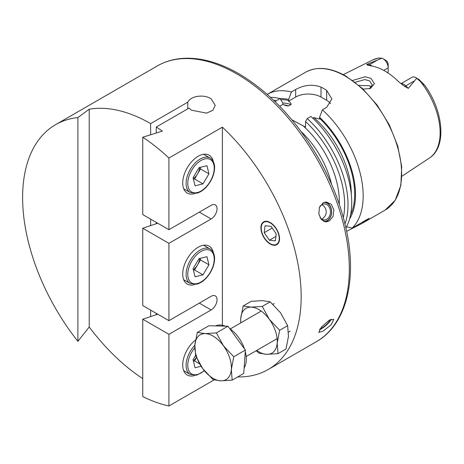 <?xml version="1.0" encoding="UTF-8"?>
<svg xmlns="http://www.w3.org/2000/svg" width="464" height="464" viewBox="0 0 464 464"><rect width="100%" height="100%" fill="white"/><g stroke="black" fill="none" stroke-linecap="round" stroke-linejoin="round"><path stroke-width="0.7" d="M369.46 88.786L372.227 84.889L369.541 80.846L364.855 79.593L355.064 82.25M352.646 80.458L365.156 76.751L370.997 78.393L374.436 83.804L370.249 88.531L363.068 89.094M279.224 238.473A12.731 7.354 60 0 1 276.59 244.302A12.731 7.354 60 0 1 266.777 240.886A12.731 7.354 60 0 1 261.22 228.073A12.731 7.354 60 0 1 263.854 222.244A12.731 7.354 60 0 1 273.667 225.655A12.731 7.354 60 0 1 279.224 238.473M329.249 221.038L326.059 221.908L321.401 219.646L318.82 213.985L319.429 207.431L323.077 202.878L326.337 202.014L331.244 204.276L333.883 209.931L333.059 216.479L329.249 221.038M194.822 193.529A21.883 12.638 -60 0 1 187.247 193.094A21.883 12.638 -60 0 1 183.895 175.554A21.883 12.638 -60 0 1 198.192 156.269A21.883 12.638 -60 0 1 209.131 155.185A21.883 12.638 -60 0 1 213.295 161.53M329.249 320.16L333.767 319.267L331.226 324.701L323.077 331.197L318.809 332.381L321.407 327.021L329.249 320.16M194.822 284.496A21.883 12.638 -60 0 1 187.247 284.067A21.883 12.638 -60 0 1 183.895 266.527A21.883 12.638 -60 0 1 198.192 247.242A21.883 12.638 -60 0 1 209.131 246.158A21.883 12.638 -60 0 1 213.295 252.503M156.264 132.994L156.264 127.032L189.034 108.112L191.435 110.177L206.59 113.146L212.866 110.281L215.215 105.345L211.132 98.803C207.379 96.489 202.977 95.659 197.919 96.321C193.036 96.918 189.167 99.308 187.769 102.179L187.769 108.837M400.948 83.677L412.055 77.268A7.482 4.321 60 0 1 415.796 77.639L415.796 77.639A7.482 4.321 60 0 1 416.718 78.265L408.332 88.375L404.48 86.287L398.994 82.018A57.751 33.338 60 0 0 385.021 71.108A57.751 33.338 60 0 0 371.049 65.888L367.001 64.931L366.775 64.38L381.971 58.203L378.172 58.093L372.725 59.943A56.683 32.724 60 0 1 379.204 58.017M371.345 87.325L369.547 85.77L358.956 85.399M312.782 118.163L313.763 117.601L319.476 119.062L319.574 117.288L322.376 109.823L326.639 107.364L331.882 98.983L326.639 90.318A79.582 45.948 -120 0 0 323.826 88.612A79.582 45.948 -120 0 0 321.007 87.07C312.597 84.054 304.158 84.86 295.684 89.494L291.421 91.953L288.625 99.418L288.527 101.193C290.186 102.161 291.027 103.257 291.056 104.493L288.579 105.92L286.329 105.751L282.872 104.458L282.773 102.793L279.972 98.565L276.271 100.7L275.216 101.761M322.376 109.823A79.582 45.948 60 0 1 352.234 228.039L346.492 226.803M346.637 231.316L362.001 223.445L369.158 218.266L352.234 228.039M383.722 70.383L388.188 67.808L388.188 71.961L387.278 72.483M370.243 88.334A41.783 24.122 60 0 1 370.545 86.472M415.796 77.639L418.632 79.274A3.468 2.001 60 0 1 419.473 79.93L424.954 85.596L416.718 78.265M156.264 127.032A159.169 91.895 60 0 1 162.377 131.103L142.755 137.228A159.169 91.895 60 0 1 168.925 158.033L222.389 127.165A159.169 91.895 -120 0 1 268.209 369.489L316.355 341.695C346.817 324.585 357.808 278.458 345.645 226.757C340.211 203.22 331.018 180.136 318.066 157.511C296.125 120.037 269.688 92.098 238.763 73.695C219.53 62.634 201.237 57.507 183.872 58.307C174.081 58.847 165.19 61.41 157.186 66.01A159.169 91.895 60 0 1 236.768 73.892A159.169 91.895 60 0 1 340.75 214.153A159.169 91.895 60 0 1 316.355 341.695M237.678 376.936A159.169 91.895 -120 0 0 268.209 369.489M214.066 379.923L168.925 405.983A159.169 91.895 60 0 1 142.755 396.558L142.755 319.203L168.925 334.318L168.925 405.983M156.264 314.702L156.264 313.362M157.737 314.209L142.755 319.203M156.264 223.729L156.264 222.389M157.737 223.236L142.755 228.23L142.755 305.556L168.925 320.67L168.925 243.345L211.132 218.979A8.358 4.826 120 0 0 216.595 211.613A8.358 4.826 120 0 0 215.313 204.914A8.358 4.826 120 0 0 211.132 205.332L168.925 229.697L142.755 214.588L142.755 137.228M142.755 228.23L168.925 243.345M142.755 378.665A159.169 91.895 60 0 1 89.221 327.021L77.888 341.324A159.169 91.895 60 0 1 55.581 124.671A159.169 91.895 60 0 1 77.888 117.572L89.221 109.214A159.169 91.895 60 0 1 150.638 123.615L187.769 102.179M150.638 316.576L150.638 310.109M150.638 225.603L150.638 219.141M150.638 134.746L150.638 123.615M77.888 117.572L77.888 341.324M382.899 58.644A7.482 4.321 -120 0 1 388.188 67.808L388.188 64.531A3.468 2.001 -120 0 0 385.735 60.285L382.899 58.644A7.482 4.321 -120 0 0 381.971 58.203M371.206 87.493A43.964 25.381 60 0 1 371.229 87.174M421.567 82.024L424.902 85.498C443.561 111.308 446.925 147.134 429.374 158.062L401.905 176.25M291.908 119.845L305.532 127.113L305.532 121.574L307.22 118.569L310.921 116.435A79.582 45.948 60 0 1 345.9 227.882M319.574 117.288A72.726 41.986 60 0 1 349.595 218.921M270.524 97.324A79.582 45.948 60 0 1 279.972 98.565M280.001 98.612A72.726 41.986 60 0 1 288.625 99.418M362.001 223.445L385.137 210.088A79.582 45.948 60 0 0 397.341 146.317A79.582 45.948 60 0 0 345.349 76.183A79.582 45.948 60 0 0 305.556 72.245L267.235 94.366A79.582 45.948 60 0 1 291.421 91.953M168.925 158.033L168.925 229.697M330.53 103.681A17.905 10.336 0 0 0 326.639 100.305L321.007 97.057A17.905 10.336 0 0 0 295.684 97.057L288.527 101.193M282.872 104.458L279.722 106.279M89.221 109.214L89.221 327.021M222.389 325.27L222.389 127.165M194.822 375.469A21.883 12.638 -60 0 1 187.247 375.04A21.883 12.638 -60 0 1 183.431 359.229A21.883 12.638 -60 0 1 195.506 340.037M168.925 334.318L211.132 309.946A8.358 4.826 120 0 0 216.595 302.586A8.358 4.826 120 0 0 215.313 295.887A8.358 4.826 120 0 0 211.132 296.305L168.925 320.67M193.308 178.675A10.115 5.841 120 0 0 197.519 173.983A10.115 5.841 120 0 0 199.688 167.487M193.07 177.695L199.021 167.649L206.956 165.718L208.939 173.832L202.983 183.877L195.054 185.809L193.07 177.695M200.112 167.382L200.494 168.96L208.939 173.832M200.494 168.96L194.544 179.005L202.983 183.877M193.453 179.272L194.544 179.005M193.308 269.648A10.115 5.841 120 0 0 197.519 264.956A10.115 5.841 120 0 0 199.688 258.46M193.07 268.668L199.021 258.622L206.956 256.691L208.939 264.805L202.983 274.85L195.054 276.782L193.07 268.668M200.112 258.355L200.494 259.933L208.939 264.805M200.494 259.933L194.544 269.978L202.983 274.85M193.453 270.245L194.544 269.978M193.308 360.621A10.115 5.841 120 0 0 196.434 357.547M201.115 366.282L195.054 367.755L193.07 359.641L195.593 355.383M196.487 357.669L194.544 360.951L199.648 363.898M193.453 361.218L194.544 360.951M215.661 325.908A25.862 14.935 60 0 1 225.284 326.151M229.645 328.518A25.862 14.935 60 0 1 238.363 337.171A25.862 14.935 60 0 1 244.429 348.766M202.756 368.66L213.098 379.645L220.992 380.828A25.862 14.935 60 0 1 202.756 368.66A25.862 14.935 60 0 1 194.868 345.054A25.862 14.935 60 0 1 205.216 333.616L197.322 332.427L194.868 345.054L195.68 355.789L202.756 368.66M245.276 351.59A25.862 14.935 60 0 1 244.128 367.906M197.322 332.427L208.916 325.734L227.969 326.221L245.381 350.071L243.739 373.439L232.151 380.126L231.339 369.39A25.862 14.935 60 0 1 220.992 380.828L232.151 380.126M223.451 345.784A25.862 14.935 60 0 1 231.339 369.39L233.792 356.764L223.451 345.784A25.862 14.935 -120 0 0 205.216 333.616L216.381 332.914L223.451 345.784M245.381 350.071L233.792 356.764M227.969 326.221L216.381 332.914M256.227 350.703L258.958 353.162L266.788 354.345L278.011 353.649L277.194 342.989L279.653 330.287L269.317 319.302L262.241 306.437L270.228 301.82L262.334 300.637L251.175 301.339L243.188 305.95L240.735 318.571L240.677 322.927M262.241 306.437L251.082 307.133L243.188 305.95M278.011 353.649L286.004 349.038L288.463 336.336L287.645 325.676L280.569 312.806L270.228 301.82M279.653 330.287L287.645 325.676M266.916 354.351A25.862 14.935 -120 0 0 277.194 342.989M277.205 342.832A25.862 14.935 -120 0 0 269.317 319.302A25.862 14.935 -120 0 0 251.082 307.133A25.862 14.935 -120 0 0 240.735 318.571A25.862 14.935 60 0 0 240.816 322.845M256.731 350.413A25.862 14.935 -120 0 0 266.788 354.345M331.221 319.22A9.39 2.494 -41.2 0 1 330.815 319.98A9.39 2.494 -41.2 0 1 319.47 329.718M330.281 319.609A7.958 2.117 -41.2 0 1 329.823 320.525A7.958 2.117 -41.2 0 1 320.027 328.848M323.623 202.594A9.39 7.25 -89.2 0 1 331.105 208.493A9.39 7.25 -89.2 0 1 323.495 221.27M325.218 202.101A9.947 7.679 -89.2 0 1 331.151 208.284A9.947 7.679 -89.2 0 1 324.962 221.786M319.731 206.712A7.958 6.142 -89.2 0 1 324.452 203.974A7.958 6.142 -89.2 0 1 330.072 209.02A7.958 6.142 -89.2 0 1 324.226 219.89A7.958 6.142 -89.2 0 1 319.998 217.61M261.615 232.406A13.172 7.604 -120 0 0 273.777 245.265A13.172 7.604 -120 0 0 278.829 234.134A13.172 7.604 -120 0 0 266.667 221.282A13.172 7.604 -120 0 0 261.615 232.406M269.369 240.219L275.372 240.822L276.225 233.873L271.075 226.328L265.072 225.724L264.213 232.667L269.369 240.219L275.912 236.437M272.24 228.033L264.213 232.667M401.076 83.775A7.482 4.321 60 0 1 404.005 84.448A7.482 4.321 60 0 1 405.814 85.857L408.332 88.375M404.48 86.287A3.579 1.235 134.9 0 0 405.814 85.857L414.027 81.113M301.09 131.532A65.656 37.909 60 0 1 331.557 184.312M420.894 82.087A56.683 32.724 60 0 1 429.374 158.062M305.532 121.574A77.198 44.567 60 0 1 343.337 217.558M302.841 125.558A69.635 40.206 60 0 1 339.242 204.189M307.22 118.569A79.582 45.948 60 0 1 344.978 223.921M313.763 117.601A69.136 39.916 60 0 1 351.3 194.283M319.574 118.314A71.526 41.296 60 0 1 350.575 214.844M273.499 100.108A79.582 45.948 60 0 1 276.271 100.7M283.458 104.725A69.136 39.916 60 0 1 288.579 105.92M282.773 102.921A69.136 39.916 60 0 1 291.056 104.493M280.72 99.696A71.526 41.296 60 0 1 288.625 100.444M326.639 90.318L326.639 100.305M321.007 87.07L321.007 97.057M295.684 89.494L295.684 97.057M417.728 79.112L419.473 79.93M368.051 65.088A3.579 2.651 98.9 0 0 369.298 64.774L366.775 64.38M371.989 66.05A7.482 4.321 -120 0 0 369.298 64.774L377.516 60.03M199.317 212.152L211.132 218.979M199.317 303.125L211.132 309.946M183.686 188.738L190.211 192.508A19.894 11.49 -60 0 1 188.048 174.012A19.894 11.49 -60 0 1 204.067 157.418A19.894 11.49 -60 0 1 210.111 158.044L203.58 154.28M204.676 158.972A18.705 10.8 120 0 0 188.297 178.86A18.705 10.8 120 0 0 197.333 192.554A18.705 10.8 120 0 0 213.707 172.672A18.705 10.8 120 0 0 204.676 158.972M183.686 279.711L190.211 283.481A19.894 11.49 -60 0 1 188.048 264.985A19.894 11.49 -60 0 1 204.067 248.385A19.894 11.49 -60 0 1 210.111 249.017L203.58 245.247M204.676 249.945A18.705 10.8 120 0 0 188.297 269.833A18.705 10.8 120 0 0 197.333 283.527A18.705 10.8 120 0 0 213.707 263.645A18.705 10.8 120 0 0 204.676 249.945M183.686 370.684L190.211 374.454A19.894 11.49 -60 0 1 194.857 345.239M194.776 347.838A18.705 10.8 120 0 0 187.85 366.896A18.705 10.8 120 0 0 197.333 374.5A18.705 10.8 120 0 0 204.264 370.626M385.137 210.088L395.195 200.274L400.855 185.414L401.714 166.831L397.752 146.067L389.325 124.88L377.151 105.079L362.268 88.346L345.947 76.125C330.432 67.39 316.97 66.097 305.556 72.245M55.581 124.671L157.186 66.01M372.725 59.943L343.238 74.64M190.211 192.508L196.771 193.227C202.095 191.696 206.695 187.7 210.569 181.227C213.017 176.912 214.351 172.643 214.565 168.42C214.844 166.077 214.165 160.463 210.111 158.044M190.211 283.481L196.771 284.2C202.095 282.669 206.695 278.673 210.569 272.2C213.017 267.885 214.351 263.616 214.565 259.393C214.844 257.05 214.165 251.436 210.111 249.017M190.211 374.454L196.771 375.173L204.433 370.84M274.224 303.555L272.96 304.285M261.203 311.071L230.248 328.941M290.139 331.122L288.515 332.062M277.118 338.639L246.169 356.509M321.593 219.078A7.958 7.958 0 0 0 321.796 204.711"/></g></svg>
